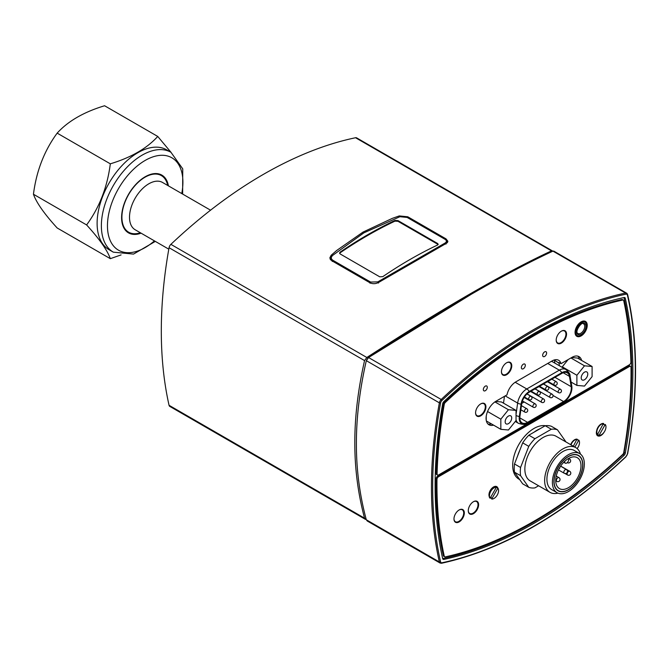 <?xml version="1.0" encoding="UTF-8"?>
<svg xmlns="http://www.w3.org/2000/svg" width="669" height="669" viewBox="0 0 669 669"><rect width="100%" height="100%" fill="white"/><g stroke="black" fill="none" stroke-linecap="round" stroke-linejoin="round"><path stroke-width="1" d="M559.435 365.776L559.008 363.192L554.358 360.139A12.903 7.451 120 0 0 554.317 359.947M519.947 416.269A10.93 6.314 120 0 0 522.088 422.883A10.93 6.314 120 0 0 527.557 422.348L563.574 401.551A10.93 6.314 120 0 0 571.184 386.682L569.461 376.371A10.93 6.314 120 0 0 567.312 372.85A10.93 6.314 120 0 0 561.851 373.386L529.279 392.193A10.93 6.314 120 0 0 521.669 403.959L519.947 416.269M544.892 390.002A10.93 6.314 120 0 0 545.386 389.651M550.361 383.429A10.93 6.314 120 0 0 550.595 382.919M554.442 360.558L554.894 363.158M521.059 404.185L519.336 416.494A11.799 6.815 120 0 0 526.419 423.628A11.799 6.815 120 0 0 527.557 423.059L563.574 402.261A11.799 6.815 120 0 0 571.844 386.548A11.799 6.815 120 0 0 571.794 386.205L570.063 375.894A11.799 6.815 120 0 0 561.851 372.675L529.279 391.474A11.799 6.815 120 0 0 521.059 404.185A5.461 2.559 8 0 1 517.639 403.073L505.212 395.897M521.761 403.382L524.187 401.985M528.058 399.744L528.619 399.426M531.905 397.528L532.616 397.118M536.488 394.877L537.04 394.559M540.335 392.661L541.045 392.251M585.099 321.237L587.131 325.569C585.651 334.901 579.404 337.569 577.414 336.507L576.72 336.248M493.555 425.124A13.982 8.07 -60 0 1 488.972 424.765A13.982 8.07 -60 0 1 486.823 413.559A13.982 8.07 -60 0 1 495.963 401.241L506.993 394.869A12.903 7.451 -60 0 1 515.832 381.865L552.142 360.9A12.903 7.451 -60 0 1 558.598 360.257A12.903 7.451 -60 0 1 560.982 363.702L572.02 357.33A13.982 8.07 -60 0 1 579.011 356.636A13.982 8.07 -60 0 1 581.612 360.432M559.008 363.192A12.903 7.451 120 0 0 558.858 362.473L560.982 363.702M575.708 335.169A8.605 4.967 -60 0 1 577.581 325.234A8.605 4.967 -60 0 1 585.45 321.421A8.605 4.967 -60 0 1 587.231 325.36A8.605 4.967 -60 0 1 583.477 334.023A8.605 4.967 -60 0 1 576.845 336.323A8.605 4.967 -60 0 1 575.708 335.169M557.929 493.137A25.815 14.902 -60 0 1 549.985 492.342A25.815 14.902 -60 0 1 545.979 471.821A25.815 14.902 -60 0 1 562.646 449.058A25.815 14.902 -60 0 1 575.8 447.636A25.815 14.902 -60 0 1 580.458 454.117M549.985 492.342L530.208 480.927A25.815 14.902 -60 0 1 526.202 460.406A25.815 14.902 -60 0 1 542.868 437.635A25.815 14.902 -60 0 1 556.023 436.213L575.8 447.636M568.675 458.399L568.683 459.586A2.793 1.614 -60 0 1 567.479 462.421A2.793 1.614 -60 0 1 565.313 463.182A2.793 1.614 -60 0 1 564.728 461.928L564.728 461.292M568.148 454.836A22.587 13.037 -60 0 1 579.663 453.59A22.587 13.037 -60 0 1 579.663 479.673A22.587 13.037 -60 0 1 557.076 492.71A22.587 13.037 -60 0 1 553.572 474.756A22.587 13.037 -60 0 1 568.148 454.836M568.173 456.576A20.438 11.799 -60 0 1 578.585 455.455A20.438 11.799 -60 0 1 578.585 479.046A20.438 11.799 -60 0 1 558.147 490.845A20.438 11.799 -60 0 1 554.977 474.597A20.438 11.799 -60 0 1 568.173 456.576M557.076 492.71L551.599 489.549A22.587 13.037 -60 0 1 548.095 471.586A22.587 13.037 -60 0 1 562.671 451.675A22.587 13.037 -60 0 1 574.186 450.429L579.663 453.59M568.198 458.675A17.854 10.311 -60 0 1 577.297 457.688A17.854 10.311 -60 0 1 577.297 478.302A17.854 10.311 -60 0 1 559.443 488.613A17.854 10.311 -60 0 1 556.667 474.413A17.854 10.311 -60 0 1 568.198 458.675M568.173 456.751A20.221 11.674 -60 0 1 578.476 455.639A20.221 11.674 -60 0 1 578.476 478.987A20.221 11.674 -60 0 1 558.255 490.661A20.221 11.674 -60 0 1 555.119 474.58A20.221 11.674 -60 0 1 568.173 456.751M596.455 433.897L597.542 434.532L603.43 423.435A6.456 3.73 -60 0 0 596.606 431.003A6.456 3.73 -60 0 0 597.693 435.812A6.456 3.73 -60 0 0 604.048 432.258M603.655 424.43L604.567 424.957L605.261 424.447A6.456 3.73 -60 0 1 604.676 431.271A6.456 3.73 -60 0 1 599.073 435.36L597.568 434.49M597.542 434.532A6.456 3.73 -60 0 1 596.907 431.179A6.456 3.73 -60 0 1 603.739 423.611M605.261 424.447L599.073 435.36M603.313 424.355A6.456 3.73 -60 0 1 604.149 424.631A6.456 3.73 -60 0 1 604.567 424.957M494.901 486.413L497.878 488.127L491.69 499.049L491.824 498.096L490.62 497.41M491.69 499.049A6.456 3.73 -60 0 0 497.293 494.96A6.456 3.73 -60 0 0 497.878 488.127A6.456 3.73 -60 0 0 496.749 486.639A6.456 3.73 -60 0 0 491.113 489.156A6.456 3.73 -60 0 0 489.206 496.431A6.456 3.73 -60 0 0 489.859 498.037L490.16 498.213A6.456 3.73 -60 0 1 489.516 496.607A6.456 3.73 -60 0 1 491.456 490.293A6.456 3.73 -60 0 1 496.348 487.3L494.843 486.422M490.16 498.213L496.348 487.3M491.824 498.096A6.456 3.73 -60 0 1 490.369 497.853M573.35 446.223L576.962 439.132A6.456 3.73 -60 0 0 570.674 444.676M577.046 439.7L578.794 440.143A6.456 3.73 -60 0 1 577.113 448.565M570.975 444.852A6.456 3.73 -60 0 1 577.272 439.307M578.794 440.143L574.855 447.093M577.063 439.675A6.456 3.73 -60 0 1 577.682 439.918A6.456 3.73 -60 0 1 578.25 440.394M339.635 253.4L340.195 252.062L339.559 253.049L340.195 253.977L379.741 276.815L382.785 276.648A430.251 248.408 120 0 1 437.543 245.038L438.178 244.269L437.543 243.441L438.07 244.62M340.195 252.765A429.389 247.906 -60 0 1 394.953 221.146L397.996 221.314L437.543 244.143M340.195 252.062A430.251 248.408 -60 0 1 394.953 220.444L394.953 221.146M397.996 221.314L397.996 220.603L437.543 243.441M397.996 220.603L394.953 220.444M363.535 233.046L331.749 256.068L363.877 232.854L399.92 216.714L407.145 217.433L444.835 239.193L445.98 239.987L447.226 242.713M444.835 239.193C446.733 240.355 446.884 241.593 445.295 242.906L445.989 244.085M445.295 242.906L377.818 281.866L378.487 283.054M377.818 281.866L370.593 282.059L332.903 260.3C330.954 258.945 330.795 257.398 332.443 255.667M331.749 256.068L330.411 258.644L330.795 259.99M447.62 242.228A6.456 3.73 0 0 0 447.285 241.718M505.154 421.754A4.641 2.676 -60 0 1 507.177 417.088A4.641 2.676 -60 0 1 510.748 415.842A4.641 2.676 -60 0 1 510.748 421.202A4.641 2.676 -60 0 1 506.115 423.878A4.641 2.676 -60 0 1 505.154 421.754M500.83 429.322L500.83 419.179L508.432 409.721L516.042 410.398L516.042 420.542L508.432 430L500.83 429.322L486.371 420.977M487.55 411.51L500.83 419.179M486.221 420.274L486.221 416.285M494.909 401.91L508.432 409.721M495.612 401.45L501.432 401.969L516.042 410.398M581.21 377.843A4.641 2.676 -60 0 1 583.234 373.177A4.641 2.676 -60 0 1 586.813 371.931A4.641 2.676 -60 0 1 586.813 377.291A4.641 2.676 -60 0 1 582.172 379.967A4.641 2.676 -60 0 1 581.21 377.843M576.887 385.411L576.887 375.267L584.489 365.809L592.098 366.487L592.098 376.63L584.489 386.088L576.887 385.411L571.1 382.074M562.286 367.423L562.286 366.838L576.887 375.267M570.916 357.965L584.489 365.809M562.286 366.838L568.115 359.588M571.661 357.53L577.498 358.057L592.098 366.487M520.574 475.684A32.271 18.632 -60 0 1 520.574 467.48L528.769 446.365A32.271 18.632 -60 0 1 534.924 438.713L551.306 429.247A32.271 18.632 -60 0 1 557.461 429.799L551.381 426.287A32.271 18.632 120 0 0 545.227 425.735L528.836 435.201A32.271 18.632 120 0 0 522.681 442.853L514.494 463.968A32.271 18.632 120 0 0 514.494 472.172L522.681 483.829L528.769 487.341L520.574 475.684L514.494 472.172M557.461 429.799L565.656 441.456A32.271 18.632 -60 0 1 565.706 441.808M551.306 429.247L545.227 425.735M534.924 438.713L528.836 435.201M528.769 446.365L522.681 442.853M520.574 467.48L514.494 463.968M538.595 485.769L534.924 487.893A32.271 18.632 -60 0 1 528.769 487.341M517.622 455.907A30.113 17.386 -60 0 1 519.738 450.446M534.038 432.199A30.113 17.386 -60 0 1 540.025 428.737M470.842 294.544L368.017 357.865L366.395 360.382M366.278 519.646L364.555 518.174C357.99 493.521 354.746 468.367 354.821 442.711C354.746 417.147 357.99 389.768 364.555 360.591L366.838 357.489C442.97 308.225 504.526 272.693 551.499 250.875L552.694 251.243M446.006 238.858L447.896 241.3L446.566 243.215L378.445 282.535C375.468 283.982 372.633 284.057 369.949 282.77L331.732 260.701L329.842 257.874L331.18 255.249L336.632 250.515L363.008 232.093L392.369 218.337L399.293 215.92L407.789 216.789L446.006 238.858L446.006 240.004M330.427 258.326A6.456 3.73 0 0 0 330.06 258.928M552.343 250.858L356.661 137.881A3.872 2.233 120 0 0 355.548 137.739A430.251 248.408 120 0 0 170.888 244.352A3.872 2.233 120 0 0 169.056 247.722A430.251 248.408 120 0 0 169.056 405.297A3.872 2.233 120 0 0 169.784 406.401L365.466 519.378M556.198 339.936A6.882 3.972 120 0 0 557.62 342.913A6.882 3.972 120 0 0 561.065 342.578A6.882 3.972 120 0 0 565.564 336.507A6.882 3.972 120 0 0 564.511 330.996A6.882 3.972 120 0 0 561.216 331.247M501.441 371.554A6.882 3.972 120 0 0 502.862 374.531A6.882 3.972 120 0 0 506.299 374.188A6.882 3.972 120 0 0 510.798 368.126A6.882 3.972 120 0 0 509.745 362.606A6.882 3.972 120 0 0 506.45 362.866M475.575 412.656A6.882 3.972 120 0 0 477.005 415.633A6.882 3.972 120 0 0 483.888 411.661A6.882 3.972 120 0 0 483.888 403.708A6.882 3.972 120 0 0 480.593 403.967M468.275 510.489A6.882 3.972 120 0 0 469.697 513.474A6.882 3.972 120 0 0 473.142 513.131A6.882 3.972 120 0 0 477.641 507.06A6.882 3.972 120 0 0 476.587 501.549A6.882 3.972 120 0 0 473.292 501.809M453.975 518.743A6.882 3.972 120 0 0 455.405 521.728A6.882 3.972 120 0 0 458.842 521.385A6.882 3.972 120 0 0 463.341 515.322A6.882 3.972 120 0 0 462.287 509.803A6.882 3.972 120 0 0 458.993 510.062M519.704 479.589L518.927 479.138A30.113 17.386 -60 0 1 514.578 454.151A30.113 17.386 -60 0 1 545.427 425.71M462.304 509.811A7.317 4.223 120 0 0 461.961 509.301M454.811 521.695A7.317 4.223 120 0 0 455.422 521.736L454.468 521.184M464.319 512.956A7.317 4.223 -60 0 1 461.125 520.315A7.317 4.223 -60 0 1 455.489 522.272A7.317 4.223 -60 0 1 455.489 513.825A7.317 4.223 -60 0 1 462.806 509.602A7.317 4.223 -60 0 1 464.319 512.956M476.604 501.558A7.317 4.223 120 0 0 476.261 501.048M469.111 513.441A7.317 4.223 120 0 0 469.722 513.483M478.619 504.702A7.317 4.223 -60 0 1 475.425 512.061A7.317 4.223 -60 0 1 469.789 514.018A7.317 4.223 -60 0 1 469.789 505.572A7.317 4.223 -60 0 1 477.106 501.349A7.317 4.223 -60 0 1 478.619 504.702M579.479 359.203A13.982 8.07 120 0 0 577.865 356.167M487.985 424.012A13.982 8.07 120 0 0 491.422 423.895M504.459 396.332L503.506 403.156M483.904 403.725A7.317 4.223 120 0 0 483.562 403.215M476.412 415.608A7.317 4.223 120 0 0 477.022 415.641M485.92 406.861A7.317 4.223 -60 0 1 482.725 414.22A7.317 4.223 -60 0 1 477.089 416.185A7.317 4.223 -60 0 1 477.089 407.739A7.317 4.223 -60 0 1 484.406 403.516A7.317 4.223 -60 0 1 485.92 406.861M509.761 362.623A7.317 4.223 120 0 0 509.427 362.113M502.268 374.506A7.317 4.223 120 0 0 502.879 374.54M511.777 365.759A7.317 4.223 -60 0 1 508.591 373.118A7.317 4.223 -60 0 1 502.954 375.083A7.317 4.223 -60 0 1 502.954 366.637A7.317 4.223 -60 0 1 510.263 362.414A7.317 4.223 -60 0 1 511.777 365.759M563.574 330.453L564.511 330.996A7.317 4.223 120 0 0 564.184 330.494M557.034 342.888A7.317 4.223 120 0 0 557.645 342.929M566.543 334.14A7.317 4.223 -60 0 1 563.348 341.508A7.317 4.223 -60 0 1 557.712 343.465A7.317 4.223 -60 0 1 557.712 335.018A7.317 4.223 -60 0 1 565.029 330.795A7.317 4.223 -60 0 1 566.543 334.14M487.291 387.276A2.793 1.614 -60 0 1 486.07 390.094A2.793 1.614 -60 0 1 483.913 390.838A2.793 1.614 -60 0 1 483.913 387.61A2.793 1.614 -60 0 1 486.706 385.996A2.793 1.614 -60 0 1 487.291 387.276M546.615 353.023A2.793 1.614 -60 0 1 545.394 355.841A2.793 1.614 -60 0 1 543.236 356.585A2.793 1.614 -60 0 1 543.236 353.357A2.793 1.614 -60 0 1 546.038 351.743A2.793 1.614 -60 0 1 546.615 353.023M525.316 365.324A2.793 1.614 -60 0 1 524.095 368.134A2.793 1.614 -60 0 1 521.945 368.887A2.793 1.614 -60 0 1 521.945 365.659A2.793 1.614 -60 0 1 524.739 364.045A2.793 1.614 -60 0 1 525.316 365.324M438.496 476.754L629.487 366.487A2.149 1.246 -60 0 1 630.558 366.378A2.149 1.246 -60 0 1 631.009 367.331A422.933 244.185 -60 0 1 623.725 452.57A2.149 1.246 -60 0 1 622.688 454.46A422.933 244.185 -60 0 1 445.286 556.884A2.149 1.246 -60 0 1 444.659 556.809A2.149 1.246 -60 0 1 444.258 556.19A422.933 244.185 -60 0 1 436.974 479.364A2.149 1.246 -60 0 1 438.496 476.754L437.576 476.228L628.576 365.96A2.149 1.246 -60 0 1 629.646 365.851L630.558 366.378M444.659 556.809L443.748 556.282A2.149 1.246 -60 0 1 443.338 555.663A422.933 244.185 -60 0 1 436.063 478.837A2.149 1.246 -60 0 1 437.576 476.228M445.286 402.479A422.933 244.185 -60 0 1 622.688 300.055A2.149 1.246 -60 0 1 623.316 300.13A2.149 1.246 -60 0 1 623.725 300.749A422.933 244.185 -60 0 1 630.9 362.096A2.149 1.246 -60 0 1 629.378 364.789L438.596 474.931A2.149 1.246 -60 0 1 437.518 475.04A2.149 1.246 -60 0 1 437.074 474.003A422.933 244.185 -60 0 1 444.258 404.36A2.149 1.246 -60 0 1 445.286 402.479L444.375 401.952A422.933 244.185 -60 0 1 621.777 299.528A2.149 1.246 -60 0 1 622.404 299.603L623.316 300.13M437.518 475.04L436.606 474.513A2.149 1.246 -60 0 1 436.163 473.476A422.933 244.185 -60 0 1 443.338 403.833A2.149 1.246 -60 0 1 444.375 401.952M622.914 454.711L624.077 455.38A425.944 245.924 -60 0 1 443.898 559.409A2.584 1.489 120 0 1 443.154 559.317A2.584 1.489 120 0 1 442.661 558.582A425.091 245.423 120 0 0 623.901 453.774A425.091 245.423 120 0 0 623.976 297.546M627.397 294.285A3.872 2.233 120 0 0 626.661 293.189L553.79 251.109L552.945 251.126C505.973 272.902 444.517 308.376 368.594 357.564L366.311 360.666C359.629 390.144 356.326 417.791 356.401 443.622C356.326 469.538 359.629 494.926 366.311 519.771L367.222 520.975L440.093 563.047A3.872 2.233 120 0 1 439.366 561.952A0.861 0.594 -12.8 0 0 440.57 561.801A429.389 247.906 -60 0 1 440.57 403.006A3.011 1.739 -60 0 1 442 400.397A429.389 247.906 -60 0 1 625.983 294.176A0.861 0.627 -101.9 0 0 625.557 293.047A430.251 248.408 120 0 0 441.206 399.485L442 400.397M442.661 558.582A425.944 245.924 -60 0 1 442.661 403.808A2.584 1.489 120 0 1 443.898 401.551A425.944 245.924 -60 0 1 624.077 297.529A2.584 1.489 120 0 1 624.821 297.613A2.584 1.489 120 0 1 625.314 298.357A425.944 245.924 -60 0 1 625.314 453.13L624.144 452.453M624.077 455.38A2.584 1.489 120 0 0 625.314 453.13M168.797 249.169L135.171 229.76A27.32 15.772 -60 0 1 129.51 217.249A27.32 15.772 -60 0 1 141.435 189.753A27.32 15.772 -60 0 1 162.492 182.436L210.559 210.191M140.348 232.753A32.697 18.883 -60 0 1 128.674 232.218A32.697 18.883 -60 0 1 121.909 217.249A32.697 18.883 -60 0 1 136.175 184.343A32.697 18.883 -60 0 1 161.38 175.587A32.697 18.883 -60 0 1 167.668 185.43M171.03 152.34L157.75 136.443C146.879 148.418 131.074 157.55 110.318 163.821C107.358 187.044 99.455 207.415 86.61 224.935C99.455 239.034 107.358 250.281 110.318 258.669L121.089 254.906M110.318 258.669L57.166 227.978C44.313 213.879 36.41 202.64 33.45 194.244C36.41 171.021 44.313 150.65 57.166 133.131C68.029 121.148 83.834 112.024 104.59 105.752L157.75 136.443M57.166 133.131L110.318 163.821M33.45 194.244L86.61 224.935M113.312 252.163L109.047 249.704A57.651 33.283 -60 0 1 97.114 223.312A57.651 33.283 -60 0 1 122.276 165.293A57.651 33.283 -60 0 1 166.706 149.848L170.963 152.306A57.651 33.283 120 0 0 126.533 167.752A57.651 33.283 120 0 0 101.37 225.771A57.651 33.283 120 0 0 113.312 252.163L133.541 254.086L155.317 241.392M141.075 233.172A33.341 19.25 -60 0 1 128.507 232.871A33.341 19.25 -60 0 1 121.599 217.601A33.341 19.25 -60 0 1 136.158 184.05A33.341 19.25 -60 0 1 161.848 175.111A33.341 19.25 -60 0 1 168.396 185.848M527.557 422.348L519.83 417.882M569.461 376.371L563.189 372.75M571.184 386.682L555.002 377.341M563.574 401.551L553.004 395.446M571.761 386.021A5.461 3.654 170.5 0 1 571.778 386.113L570.055 375.802C570.331 374.331 568.943 372.232 565.89 369.505L552.627 361.845A13.112 7.568 120 0 0 551.356 361.352M565.89 369.505A13.112 7.568 120 0 0 559.334 370.158L526.771 388.957A13.112 7.568 120 0 0 517.639 403.073L516.042 414.471M529.279 391.474A5.461 3.153 60 0 0 526.771 388.957L515.18 382.267M561.851 372.675A5.461 3.153 60 0 0 559.334 370.158L547.727 363.451M516.042 415.457A5.461 2.559 8 0 0 519.336 416.494M571.844 386.548L571.778 386.113A5.461 3.654 170.5 0 1 571.794 386.205M516.042 419.731A13.112 7.568 120 0 0 518.483 423.326L515.281 421.478M558.163 391.75A1.94 1.121 120 0 0 558.565 392.636A1.94 1.94 0 0 0 561.467 390.955A1.94 1.94 0 0 0 560.497 389.283A1.94 1.121 120 0 0 559.008 389.801A1.94 1.121 120 0 0 558.163 391.75M549.734 396.617A1.94 1.121 120 0 0 550.135 397.503A1.94 1.94 0 0 0 553.037 395.822A1.94 1.94 0 0 0 552.067 394.15A1.94 1.121 120 0 0 550.579 394.668A1.94 1.121 120 0 0 549.734 396.617M537.09 393.932A1.94 1.121 120 0 0 537.491 394.819A1.94 1.94 0 0 0 540.393 393.146A1.94 1.94 0 0 0 539.431 391.465A1.94 1.121 120 0 0 537.935 391.984A1.94 1.121 120 0 0 537.09 393.932M524.454 411.209A1.94 1.121 120 0 0 524.856 412.096A1.94 1.94 0 0 0 527.757 410.415A1.94 1.94 0 0 0 526.787 408.742A1.94 1.121 120 0 0 525.299 409.261A1.94 1.121 120 0 0 524.454 411.209M541.305 401.475A1.94 1.121 120 0 0 541.706 402.362A1.94 1.94 0 0 0 544.608 400.689A1.94 1.94 0 0 0 543.646 399.008A1.94 1.121 120 0 0 542.149 399.527A1.94 1.121 120 0 0 541.305 401.475M545.519 389.065A1.94 1.121 120 0 0 545.921 389.952A1.94 1.94 0 0 0 548.823 388.279A1.94 1.94 0 0 0 547.852 386.598A1.94 1.121 120 0 0 546.364 387.117A1.94 1.121 120 0 0 545.519 389.065M553.949 384.207A1.94 1.121 120 0 0 554.35 385.093A1.94 1.94 0 0 0 557.252 383.412A1.94 1.94 0 0 0 556.282 381.74A1.94 1.121 120 0 0 554.793 382.258A1.94 1.121 120 0 0 553.949 384.207M528.661 398.799A1.94 1.121 120 0 0 529.062 399.686A1.94 1.94 0 0 0 531.972 398.013A1.94 1.94 0 0 0 531.002 396.332A1.94 1.121 120 0 0 529.514 396.851A1.94 1.121 120 0 0 528.661 398.799M532.875 406.342A1.94 1.121 120 0 0 533.277 407.229A1.94 1.94 0 0 0 536.187 405.556A1.94 1.94 0 0 0 535.217 403.875A1.94 1.121 120 0 0 533.72 404.394A1.94 1.121 120 0 0 532.875 406.342M586.88 325.878A7.744 4.474 -60 0 1 582.657 334.475A7.744 4.474 -60 0 1 576.502 334.684A7.744 4.474 -60 0 1 580.148 323.604A7.744 4.474 -60 0 1 586.88 325.878M586.228 322.391A8.605 4.967 120 0 0 585.174 321.279M584.748 326.405A5.595 3.228 -60 0 1 582.306 332.033A5.595 3.228 -60 0 1 577.999 333.53C574.119 332.384 581.779 320.894 583.594 323.846A5.595 3.228 -60 0 1 584.748 326.405M585.969 326.405A6.456 3.73 120 0 0 579.12 325.795A6.456 3.73 120 0 0 579.12 334.918A6.456 3.73 120 0 0 585.969 326.405M563.8 472.297A2.149 1.246 120 0 0 564.251 473.259A2.149 2.149 0 0 0 567.479 471.394A2.149 2.149 0 0 0 566.4 469.529A2.149 1.246 120 0 0 564.736 470.115A2.149 1.246 120 0 0 563.8 472.297M564.31 461.685L564.728 461.928M567.312 462.588A2.149 1.246 120 0 0 567.421 462.672A2.149 2.149 0 0 0 570.649 460.807A2.149 2.149 0 0 0 569.578 458.942A2.149 1.246 120 0 0 568.675 458.959M567.128 474.045A2.149 1.246 120 0 0 567.571 475.007A2.149 2.149 0 0 0 570.799 473.142A2.149 2.149 0 0 0 569.72 471.277A2.149 1.246 120 0 0 568.056 471.862A2.149 1.246 120 0 0 567.128 474.045M556.365 480.426A2.149 1.246 120 0 0 556.817 481.387A2.149 2.149 0 0 0 560.045 479.522A2.149 2.149 0 0 0 558.966 477.658A2.149 1.246 120 0 0 557.302 478.243A2.149 1.246 120 0 0 556.365 480.426M370.593 282.059L369.99 283.196M332.301 261.437L332.903 260.3M331.18 255.249L331.18 256.662M407.789 216.789L407.789 217.81M399.293 215.92L399.293 216.915M355.548 137.739L551.499 250.875M169.056 247.722L364.555 360.591M366.838 357.489L170.888 244.352M364.555 518.174L169.056 405.297M628.576 365.96L629.487 366.487M443.338 555.663L444.258 556.19M436.063 478.837L436.974 479.364M621.777 299.528L622.688 300.055M436.163 473.476L437.074 474.003M443.338 403.833L444.258 404.36M368.594 357.564L441.206 399.485A3.872 2.233 120 0 0 439.366 402.838L440.57 403.006M625.983 294.176A3.011 1.739 -60 0 1 627.413 295.138A0.861 0.594 -12.8 0 0 627.639 294.594L626.661 293.189A3.872 2.233 120 0 0 625.557 293.047L552.945 251.126M366.311 360.666L439.366 402.838A430.251 248.408 120 0 0 439.366 561.952L366.311 519.771M627.413 295.138A429.389 247.906 -60 0 1 627.413 453.925L627.497 453.457M441.206 563.189A0.861 0.627 -101.9 0 0 442 562.763A3.011 1.739 -60 0 1 440.57 561.801M627.413 453.925A3.011 1.739 -60 0 1 625.983 456.534L627.647 453.724C638.184 394.635 638.176 341.583 627.639 294.594M625.983 456.534A429.389 247.906 -60 0 1 442 562.763M623.985 297.588L625.314 298.357M443.898 559.409L442.702 558.715M154.43 240.882A53.353 30.799 -60 0 1 107.458 225.771A53.353 30.799 -60 0 1 149.839 158.068A53.353 30.799 -60 0 1 181.751 193.558M526.419 423.628C525.182 424.731 522.539 424.631 518.483 423.326M543.537 383.956L558.565 392.636M547.409 381.723L560.497 389.283M535.108 388.823L550.135 397.503M538.98 386.59L552.067 394.15M531.111 391.139L537.491 394.819M534.983 388.898L539.431 391.465M520.85 409.788L524.856 412.096M521.435 405.648L526.787 408.742M527.021 393.882L541.706 402.362M530.559 391.457L543.646 399.008M539.54 386.272L545.921 389.952M543.412 384.031L547.852 386.598M547.961 381.405L554.35 385.093M551.833 379.172L556.282 381.74M524.412 397.001L529.062 399.686M526.921 393.974L531.002 396.332M522.422 400.965L533.277 407.229M524.111 397.47L535.217 403.875M558.431 469.897L564.251 473.259M560.58 466.168L566.4 469.529M563.733 462.271L565.313 463.182M568.675 458.424L569.578 458.942M564.996 473.518L567.571 475.007M560.664 466.05L569.72 471.277M555.747 480.768L556.817 481.387M556.24 476.085L558.966 477.658M558.874 469.019A2.149 2.149 0 0 0 559.894 467.23M578.476 455.639L576.996 454.786M558.255 490.661L556.775 489.808M330.411 258.644L330.411 259.555M556.692 342.377L557.62 342.913M501.934 373.996L502.862 374.531M508.816 362.071L509.745 362.606M476.069 415.098L477.005 415.633M482.951 403.173L483.888 403.708M468.768 512.931L469.697 513.474M475.651 501.006L476.587 501.549M461.351 509.268L462.287 509.803M625.967 456.81C564.544 514.26 503.08 549.742 441.565 563.248L440.093 563.047M161.38 175.587L158.26 173.789M128.674 232.218L125.563 230.42M182.637 194.069L182.746 168.856L170.963 152.306"/></g></svg>
